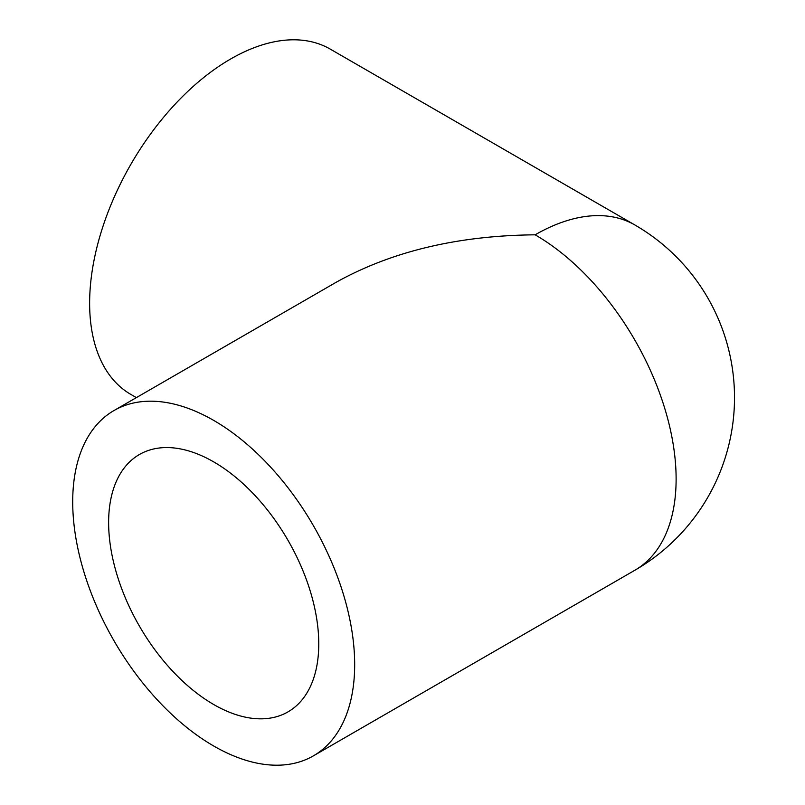 <?xml version="1.0" encoding="UTF-8"?>
<svg xmlns="http://www.w3.org/2000/svg" width="805" height="805" viewBox="0 0 805 805"><rect width="100%" height="100%" fill="white"/><g stroke="black" fill="none" stroke-linecap="round" stroke-linejoin="round"><path stroke-width="1.21" d="M213.697 704.516A148.583 85.783 60 0 1 116.624 573.583A148.583 85.783 60 0 1 139.406 454.523A148.583 85.783 60 0 1 287.989 540.306A148.583 85.783 60 0 1 287.989 711.882A148.583 85.783 60 0 1 213.697 704.516M634.823 224.947A199.378 115.115 120 0 0 535.134 234.819A199.378 115.115 -120 0 1 676.12 479.015A199.378 115.115 -120 0 1 634.823 570.282A199.378 199.378 0 0 0 634.823 224.947L330.302 49.135A199.378 115.115 120 0 0 130.923 164.24A199.378 115.115 120 0 0 130.923 394.47L136.377 397.62M535.134 234.819C457.793 235.543 391.331 251.442 335.755 282.505L114.008 410.53A199.378 115.115 -120 0 0 113.998 640.76A199.378 115.115 -120 0 0 313.387 755.865A199.378 115.115 -120 0 0 354.673 664.598A199.378 115.115 -120 0 0 267.642 463.942A199.378 115.115 -120 0 0 114.008 410.53M634.823 570.282L313.387 755.865"/></g></svg>
